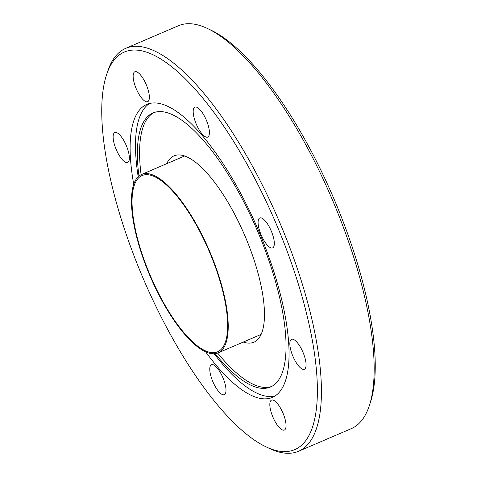 <?xml version="1.0" encoding="UTF-8"?>
<svg xmlns="http://www.w3.org/2000/svg" width="477" height="477" viewBox="0 0 477 477"><rect width="100%" height="100%" fill="white"/><g stroke="black" fill="none" stroke-linecap="round" stroke-linejoin="round"><path stroke-width="0.72" d="M210.345 253.991A95.877 31.87 66.8 0 1 217.649 351.776A95.877 31.87 66.8 0 1 149.337 273.345A95.877 31.87 66.8 0 1 142.039 175.56A95.877 31.87 66.8 0 1 210.345 253.991A95.877 31.87 66.8 0 1 217.649 351.776A95.877 31.87 66.8 0 1 149.337 273.345A95.877 31.87 66.8 0 1 142.039 175.56A95.877 31.87 66.8 0 1 210.345 253.991M148.961 273.464A97.052 32.257 -113.2 0 0 218.108 352.861A97.052 32.257 -113.2 0 0 210.721 253.871A97.052 32.257 -113.2 0 0 141.574 174.481A97.052 32.257 -113.2 0 0 148.961 273.464M196.119 123.752A16.284 5.414 -113.2 0 0 207.722 137.072A16.284 5.414 -113.2 0 0 206.481 120.466A16.284 5.414 -113.2 0 0 194.878 107.146A16.284 5.414 -113.2 0 0 196.119 123.752M136.076 88.364A16.284 5.414 -113.2 0 0 147.673 101.684A16.284 5.414 -113.2 0 0 146.433 85.079A16.284 5.414 -113.2 0 0 134.836 71.759A16.284 5.414 -113.2 0 0 136.076 88.364M116.06 149.152A16.284 5.414 -113.2 0 0 127.663 162.472A16.284 5.414 -113.2 0 0 126.423 145.867A16.284 5.414 -113.2 0 0 114.82 132.546A16.284 5.414 -113.2 0 0 116.06 149.152M212.712 381.338A16.284 5.414 -113.2 0 0 224.309 394.658A16.284 5.414 -113.2 0 0 223.069 378.052A16.284 5.414 -113.2 0 0 211.472 364.732A16.284 5.414 -113.2 0 0 212.712 381.338M272.761 416.725A16.284 5.414 -113.2 0 0 284.358 430.045A16.284 5.414 -113.2 0 0 283.117 413.44A16.284 5.414 -113.2 0 0 271.52 400.12A16.284 5.414 -113.2 0 0 272.761 416.725M292.771 355.937A16.284 5.414 -113.2 0 0 304.374 369.258A16.284 5.414 -113.2 0 0 303.133 352.652A16.284 5.414 -113.2 0 0 291.53 339.332A16.284 5.414 -113.2 0 0 292.771 355.937M261.026 234.583A16.284 5.414 -113.2 0 0 272.629 247.903A16.284 5.414 -113.2 0 0 271.389 231.297A16.284 5.414 -113.2 0 0 259.786 217.977A16.284 5.414 -113.2 0 0 261.026 234.583M138.944 176.079A149.086 49.554 66.8 0 1 152.938 112.983A149.086 49.554 66.8 0 1 259.16 234.94A149.086 49.554 66.8 0 1 270.507 386.996A149.086 49.554 66.8 0 1 215.139 353.66M138.205 176.734A159.384 52.977 66.8 0 1 149.534 103.503M275.032 395.999A159.384 52.977 66.8 0 1 214.155 353.749M133.721 184.277A159.384 52.977 66.8 0 1 146.749 104.433A159.384 52.977 66.8 0 1 260.311 234.815A159.384 52.977 66.8 0 1 272.445 397.371A159.384 52.977 66.8 0 1 205.599 351.799M140.781 272.737A216.272 71.884 66.8 0 1 106.508 74.895A216.272 71.884 66.8 0 1 278.407 229.067A216.272 71.884 66.8 0 1 266.124 446.889A216.272 71.884 66.8 0 1 140.781 272.737M106.508 74.895L107.653 71.401A219.217 72.862 66.8 0 1 125.707 48.356A219.217 72.862 66.8 0 1 281.895 227.678A219.217 72.862 66.8 0 1 298.584 451.26A219.217 72.862 66.8 0 1 269.439 448.463L266.124 446.889M125.707 48.356L178.416 25.74A219.217 72.862 66.8 0 1 207.561 28.537A219.217 72.862 66.8 0 1 334.604 205.062A219.217 72.862 66.8 0 1 369.347 405.599A219.217 72.862 66.8 0 1 351.293 428.644L298.584 451.26M207.561 28.537L210.876 30.111A216.272 71.884 66.8 0 1 336.219 204.263A216.272 71.884 66.8 0 1 370.492 402.105L369.347 405.599M166.723 163.689A101.368 33.694 66.8 0 1 173.962 155.884A101.368 33.694 66.8 0 1 246.186 238.81A101.368 33.694 66.8 0 1 253.901 342.2A101.368 33.694 66.8 0 1 243.264 342.069M271.598 386.483A149.086 49.554 66.8 0 1 217.625 353.052M141.097 174.695A149.086 49.554 66.8 0 1 154.059 112.548M218.108 352.861L261.14 334.395M141.574 174.481L184.599 156.015"/></g></svg>
